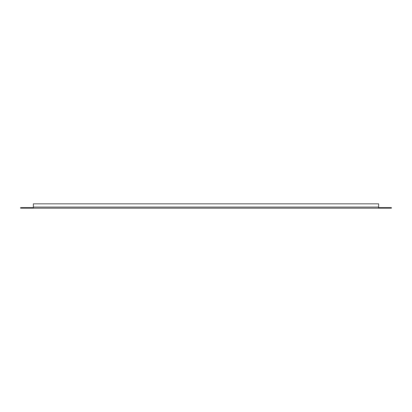 <?xml version="1.0" encoding="UTF-8"?>
<svg xmlns="http://www.w3.org/2000/svg" width="412" height="412" viewBox="0 0 412 412"><rect width="100%" height="100%" fill="white"/><g stroke="black" fill="none" stroke-linecap="round" stroke-linejoin="round"><path stroke-width="0.62" d="M378.623 208.173L33.377 208.173L33.377 203.827L378.623 203.827L378.623 208.173L391.4 208.173L391.4 207.633L378.623 207.633M33.377 207.633L20.6 207.633L20.6 208.173L33.377 208.173M33.377 207.087L378.623 207.087"/></g></svg>
